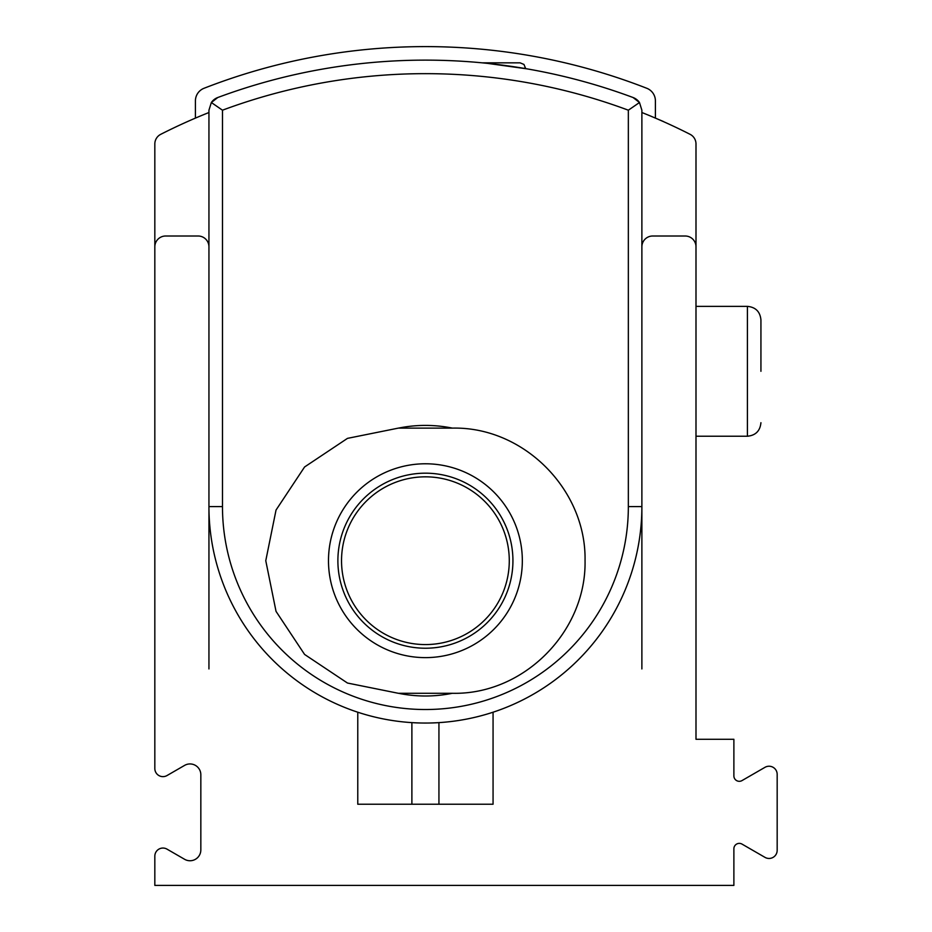 <?xml version="1.0" encoding="UTF-8"?>
<svg xmlns="http://www.w3.org/2000/svg" width="932" height="932" viewBox="0 0 932 932"><rect width="100%" height="100%" fill="white"/><g stroke="black" fill="none" stroke-linecap="round" stroke-linejoin="round"><path stroke-width="1.4" d="M487.716 63.399L526.883 68.84M217.762 97.522A13.526 13.526 0 0 0 211.343 102.52L217.762 97.522A595.28 595.28 0 0 1 633.073 97.522A13.526 13.526 0 0 1 639.48 102.52L628.343 110.197L639.48 102.52L633.073 97.522A595.28 595.28 0 0 0 217.762 97.522L211.343 102.52L208.943 110.197L208.943 668.931M195.417 118.108L195.417 100.877A13.526 13.526 0 0 1 204.026 88.284A608.806 608.806 0 0 1 646.796 88.284A13.526 13.526 0 0 1 655.406 100.877L655.406 118.108M208.943 110.197L211.343 102.52L222.48 110.197L222.48 304.566M639.48 102.52L641.88 110.197L641.88 506.589L641.88 246.829A10.823 10.823 0 0 1 652.703 236.006L685.171 236.006A10.823 10.823 0 0 1 695.994 246.829L695.994 739.286L733.88 739.286L733.88 775.913A5.417 5.417 0 0 0 741.989 780.597L764.997 767.316A8.12 8.12 0 0 1 777.172 774.352L777.172 850.333A8.12 8.12 0 0 1 764.997 857.37L741.989 844.089A5.417 5.417 0 0 0 733.88 848.772L733.88 885.4L154.829 885.4L154.829 856.17A8.12 8.12 0 0 1 167.003 849.134L184.594 859.292A10.823 10.823 0 0 0 200.834 849.914L200.834 774.772A10.823 10.823 0 0 0 184.594 765.393L167.003 775.552A8.12 8.12 0 0 1 154.829 768.516L154.829 246.829A10.823 10.823 0 0 1 165.651 236.006L198.12 236.006A10.823 10.823 0 0 1 208.943 246.829L208.943 506.589A216.469 216.469 0 0 0 357.772 712.211A216.469 216.469 0 0 0 641.88 506.589A216.469 216.469 0 0 1 493.063 712.211L493.063 804.223L357.772 804.223L411.886 804.223L411.886 722.626M398.488 428.114A135.291 135.291 0 0 1 452.335 428.114M452.335 693.292A135.291 135.291 0 0 1 398.488 693.292M398.36 693.292L347.473 683.039L304.589 654.439L276.035 611.369L265.771 560.703L276.035 510.049L304.578 466.979L347.485 438.366L398.36 428.114L452.474 428.114C523.807 426.53 586.31 489.789 585.051 560.61C586.426 631.465 523.854 694.899 452.474 693.292L398.36 693.292M341.531 560.703A83.88 83.88 0 0 1 467.351 488.065A83.88 83.88 0 0 1 467.351 633.341A83.88 83.88 0 0 1 341.531 560.703M514.709 62.84L482.1 62.84L520.114 62.84L523.97 64.448L525.532 68.246L523.446 68.246M438.937 722.626L438.937 804.223L493.063 804.223M641.88 668.931L641.88 506.589L628.343 506.589L628.343 110.197A581.743 581.743 0 0 0 222.48 110.197L222.48 506.589A202.931 202.931 0 0 0 425.411 709.52A202.931 202.931 0 0 0 628.343 506.589M196.093 117.816C184.303 122.849 184.303 122.849 196.093 117.816C184.303 122.849 184.303 122.849 196.093 117.816M154.829 668.931L154.829 143.959A10.823 10.823 0 0 1 160.758 134.313A584.457 584.457 0 0 1 208.943 112.516M641.88 112.516A584.457 584.457 0 0 1 690.076 134.313A10.823 10.823 0 0 1 695.994 143.959L695.994 668.931M654.73 117.816C666.52 122.849 666.52 122.849 654.73 117.816M663.572 121.591L659.833 119.995M357.772 712.211L357.772 804.223M760.931 371.297L760.931 319.886L760.931 371.297M222.48 383.902L222.48 506.589L208.943 506.589M337.885 560.703A87.526 87.526 0 0 1 469.18 484.908A87.526 87.526 0 0 1 469.18 636.498A87.526 87.526 0 0 1 337.885 560.703M328.483 560.703A96.928 96.928 0 0 1 473.875 476.765A96.928 96.928 0 0 1 473.875 644.641A96.928 96.928 0 0 1 328.483 560.703M760.931 422.709C760.128 430.922 755.619 435.43 747.406 436.234L747.406 306.36C755.619 307.164 760.128 311.672 760.931 319.886M747.406 306.36L695.994 306.36M747.406 436.234L695.994 436.234"/></g></svg>
